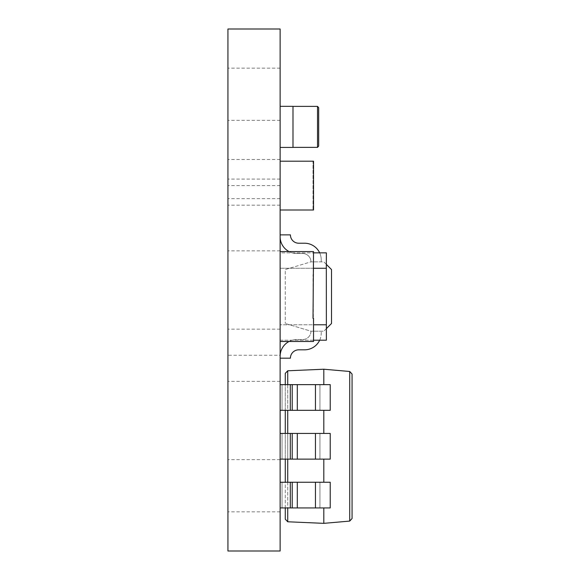 <?xml version="1.0" encoding="UTF-8"?>
<svg xmlns="http://www.w3.org/2000/svg" width="580" height="580" viewBox="0 0 580 580"><rect width="100%" height="100%" fill="white"/><g stroke="black" fill="none" stroke-linecap="round" stroke-linejoin="round"><path stroke-width="0.43" stroke-dasharray="2.9 2.17" d="M227.933 192.125L227.933 179.075L227.933 192.125M280.133 192.125L280.133 179.075L280.133 192.125M227.933 172.55L227.933 156.317M280.133 172.55L280.133 159.5L280.133 172.55M227.933 94.25L227.933 68.15L227.933 94.25M280.133 94.25L280.031 55.1L280.133 94.25M227.933 224.75L227.933 198.65L227.933 224.75M280.133 224.75L280.133 198.65L280.133 224.75M227.933 355.25L227.933 329.15L227.933 381.35L227.933 329.15L227.933 355.25L280.133 355.25L280.133 329.15L280.133 355.25M227.933 485.75L227.933 459.65L227.933 485.75M280.133 485.75L280.133 459.65L280.133 485.75M227.933 55.1L228.042 133.4L227.933 55.1M228.042 183.237L227.933 176.581L227.933 183.237M228.042 226.294L227.933 310.844L227.933 226.294M227.933 310.844L228.042 220.936L227.933 310.844M228.042 198.287L227.933 190.689M227.933 167.867L227.933 165.938M227.933 551L227.933 29L280.133 29L280.133 551L227.933 551M227.933 198.287L228.042 190.689M228.042 182.62L228.042 178.553L227.933 182.62M228.042 179.104L228.042 185.883L227.933 179.104M280.133 146.45L280.031 107.3L280.133 146.45M228.042 165.938L227.933 164.437M228.042 164.437L227.933 155.817L227.933 166.199M228.042 166.199L227.933 167.997M228.042 182.577L227.933 179.176L227.933 182.591M228.042 183.2L227.933 179.176L227.933 183.2M228.042 197.186L228.042 205.74L227.933 197.186M228.042 202.587L227.933 209.307L228.042 202.587M228.042 156.317L228.042 172.746L227.933 157.144M228.042 157.144L228.042 172.543M228.042 155.817L227.933 157.47L228.042 155.817M228.042 157.977L228.042 166.554L227.933 157.977M228.042 157.26L228.042 172.129L227.933 157.26M228.042 165.112L228.042 155.607L227.933 165.112M228.042 179.575L227.933 183.831L227.933 179.575M228.042 170.679L228.042 168.954L227.933 170.679M227.933 189.762L227.933 189.377M228.042 189.377L228.042 189.762M352.067 518.527L352.067 374.042M285.273 373.361L285.273 519.209M285.273 507.935L285.273 482.248M285.273 459.128L285.273 433.441M285.273 410.321L285.273 384.634M319.95 410.321L330.23 410.321L330.23 384.634L280.133 384.634L330.23 384.634L330.23 410.321L319.95 410.321L319.95 384.634L319.95 410.321L319.95 384.634L330.23 384.634L330.23 410.321L315.455 410.321L319.95 410.321L319.95 384.634L280.133 384.634L280.133 410.321L319.95 410.321M280.133 410.321L280.133 384.634L280.133 410.321L315.455 410.321L280.133 410.321L280.133 384.634M319.95 459.128L330.23 459.128L330.23 433.441L280.133 433.441L330.23 433.441L330.23 459.128L319.95 459.128L319.95 433.441L319.95 459.128L319.95 433.441L330.23 433.441L330.23 459.128L315.455 459.128L319.95 459.128L319.95 433.441L280.133 433.441L280.133 459.128L319.95 459.128M319.95 507.935L330.23 507.935L330.23 482.248L280.133 482.248L330.23 482.248L330.23 507.935L319.95 507.935L319.95 482.248L319.95 507.935L319.95 482.248L330.23 482.248L330.23 507.935L315.455 507.935L319.95 507.935L319.95 482.248L280.133 482.248L280.133 507.935L319.95 507.935M280.133 459.128L280.133 433.441L280.133 459.128L315.455 459.128L280.133 459.128L280.133 433.441M280.133 507.935L280.133 482.248L280.133 507.935L315.455 507.935L280.133 507.935L280.133 482.248M290.312 410.321L290.312 384.634M290.312 459.128L290.312 433.441M290.312 507.935L290.312 482.248M323.807 507.935L323.807 523.348L349.718 521.087L349.718 371.483L323.807 369.221L323.807 384.634M323.807 459.128L323.807 482.248M323.807 410.321L323.807 433.441M323.807 369.221L287.731 370.794L287.731 521.775L323.807 523.348M280.133 161.196L313.534 161.196L313.534 210.004L313.019 210.004L313.534 210.004L313.534 161.196L313.019 161.196L313.019 210.004L313.019 161.196L313.534 161.196L313.534 210.004L280.133 210.004L280.133 161.196L280.133 210.004M280.133 251.568L313.534 251.568L313.534 274.688L313.019 274.688L313.534 341.482L280.133 341.482L280.133 251.568L280.133 341.482M326.373 264.415L323.807 261.848L310.96 261.848L321.24 261.848L310.96 261.848L321.24 261.848L310.96 261.848L285.273 269.555L285.273 323.495L285.273 269.555L310.96 261.848A8.352 8.352 0 0 0 302.615 253.496L296.837 253.496A16.697 16.697 0 0 1 280.133 236.799A16.697 16.697 0 0 0 296.837 253.496L302.615 253.496A8.352 8.352 0 0 1 310.96 261.848A8.352 8.352 0 0 0 302.615 253.496L296.837 253.496L302.615 253.496A8.352 8.352 0 0 1 310.96 261.848L323.807 261.848L331.513 269.555L331.513 323.495L323.807 331.202L310.96 331.202L321.24 331.202L310.96 331.202L285.273 323.495L310.96 331.202A8.352 8.352 0 0 1 302.615 339.554L296.837 339.554A16.697 16.697 0 0 0 289.05 341.482M326.373 328.635L323.807 331.202L310.96 331.202A8.352 8.352 0 0 1 302.615 339.554L296.837 339.554A16.697 16.697 0 0 0 280.133 356.25L280.133 358.179L290.413 358.179A8.352 8.352 0 0 1 298.758 349.827L304.543 349.827A16.697 16.697 0 0 0 321.24 333.13L321.24 331.202L321.24 333.13A16.697 16.697 0 0 1 319.667 340.199M280.133 234.871L280.133 236.799L280.133 234.871L290.413 234.871A8.352 8.352 0 0 0 298.758 243.223L304.543 243.223A16.697 16.697 0 0 1 321.24 259.92L321.24 261.848L321.24 259.92A16.697 16.697 0 0 0 319.667 252.851M289.05 251.568A16.697 16.697 0 0 0 296.837 253.496A16.697 16.697 0 0 1 280.133 236.799M304.543 243.223A16.697 16.697 0 0 1 321.24 259.92L321.24 261.848L321.24 259.92A16.697 16.697 0 0 0 304.543 243.223L298.758 243.223A8.352 8.352 0 0 1 290.413 234.871A8.352 8.352 0 0 0 298.758 243.223M280.133 106.328L292.987 106.328L292.987 147.429L280.133 147.429L280.133 106.328L280.133 147.429M317.521 106.386L292.987 106.379L292.987 147.378L317.39 147.378L318.674 146.095L318.674 107.662L317.521 106.386L317.521 147.371M292.987 106.379L292.987 147.378M313.534 268.264L280.133 268.264L280.133 252.851L326.373 252.851L326.373 268.264L280.133 268.264L326.322 268.264L326.322 324.786L280.133 324.786L326.373 324.786L326.373 340.199L280.133 340.199L280.133 252.851L313.534 252.851M313.534 340.199L280.133 340.199L280.133 268.264L326.322 268.264M313.534 324.786L326.322 324.786M282.039 410.321L282.039 384.634L282.039 410.321M297.308 410.321L297.308 384.634M315.455 410.321L315.455 384.634M282.039 459.128L282.039 433.441L282.039 459.128M297.308 459.128L297.308 433.441M315.455 459.128L315.455 433.441M282.039 507.935L282.039 482.248L282.039 507.935M297.308 507.935L297.308 482.248M315.455 507.935L315.455 482.248M292.219 410.321L292.219 384.634M292.219 459.128L292.219 433.441M292.219 507.935L292.219 482.248M287.731 384.634L287.731 410.321M287.731 433.441L287.731 459.128M287.731 482.248L287.731 507.935M280.133 179.075L227.933 179.075M280.133 159.5L227.933 159.5M280.133 68.15L227.933 68.15L280.133 68.15M280.133 198.65L227.933 198.65L280.133 198.65M280.133 329.15L227.933 329.15M280.133 459.65L227.933 459.65M280.133 120.35L227.933 120.35L280.133 120.35M280.133 250.85L227.933 250.85L280.133 250.85M280.133 381.35L227.933 381.35L280.133 381.35M280.133 511.85L227.933 511.85M280.133 185.6L227.933 185.6M280.133 205.175L227.933 205.175"/><path stroke-width="0.87" d="M227.933 29L227.933 551L280.133 551L280.133 29L227.933 29M352.067 374.042L349.718 371.483L352.067 374.042L352.067 518.527L349.718 521.087L349.718 371.483L323.807 369.221L287.731 370.794L287.731 384.634M287.731 507.935L287.731 521.775L285.273 519.209L285.273 507.935M285.273 482.248L285.273 459.128M285.273 433.441L285.273 410.321M285.273 384.634L285.273 373.361L287.731 370.794L285.273 373.361M280.133 384.634L330.23 384.634L330.23 410.321L280.133 410.321M290.312 410.321L290.312 384.634M280.133 433.441L330.23 433.441L330.23 459.128L280.133 459.128M280.133 482.248L330.23 482.248L330.23 507.935L280.133 507.935M290.312 459.128L290.312 433.441M290.312 507.935L290.312 482.248M285.273 519.209L287.731 521.775L323.807 523.348L349.718 521.087L352.067 518.527M323.807 384.634L323.807 369.221M323.807 433.441L323.807 410.321M323.807 482.248L323.807 459.128M323.807 523.348L323.807 507.935M280.133 210.004L313.534 210.004L313.534 161.196L280.133 161.196M280.133 341.482L313.534 341.482L313.534 318.362L313.019 318.362L313.534 251.568L280.133 251.568M326.373 264.415L331.513 269.555L331.513 323.495L326.373 328.635M289.05 341.482A16.697 16.697 0 0 0 280.133 356.25L280.133 358.179L290.413 358.179A8.352 8.352 0 0 1 298.758 349.827L304.543 349.827A16.697 16.697 0 0 0 319.667 340.199M319.667 252.851A16.697 16.697 0 0 0 304.543 243.223L298.758 243.223A8.352 8.352 0 0 1 290.413 234.871L280.133 234.871L280.133 236.799A16.697 16.697 0 0 0 289.05 251.568M280.133 234.871L280.133 236.799M298.758 243.223L304.543 243.223M280.133 106.328L292.987 106.328L292.987 147.429L280.133 147.429M292.987 147.378L317.521 147.371L317.521 106.386L292.987 106.379M317.521 106.386L318.674 107.662L318.674 146.095L317.521 147.371M313.534 340.199L326.373 340.199L326.322 268.264L313.534 268.264M326.322 268.264L326.373 252.851L313.534 252.851M326.322 324.786L313.534 324.786M315.455 410.321L315.455 384.634M297.308 410.321L297.308 384.634M292.219 410.321L292.219 384.634M315.455 459.128L315.455 433.441M297.308 459.128L297.308 433.441M292.219 459.128L292.219 433.441M315.455 507.935L315.455 482.248M297.308 507.935L297.308 482.248M292.219 507.935L292.219 482.248M287.731 410.321L287.731 433.441M287.731 459.128L287.731 482.248"/></g></svg>
